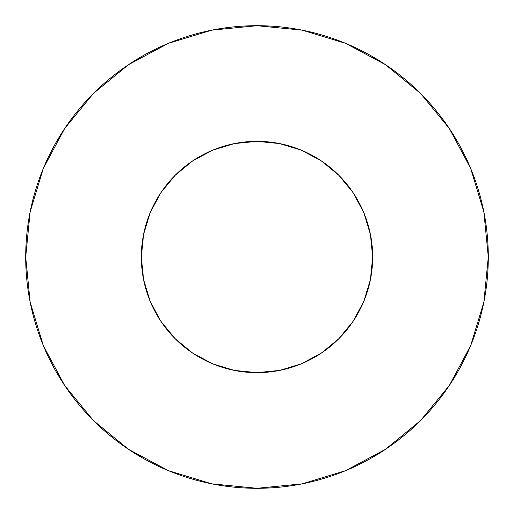 <?xml version="1.0" encoding="UTF-8"?>
<svg xmlns="http://www.w3.org/2000/svg" width="514" height="514" viewBox="0 0 514 514"><rect width="100%" height="100%" fill="white"/><g stroke="black" fill="none" stroke-linecap="round" stroke-linejoin="round"><path stroke-width="0.77" d="M141.35 257A115.65 115.65 0 0 1 257 141.35A115.65 115.65 0 0 1 372.65 257A115.65 115.65 0 0 1 257 372.65A115.65 115.65 0 0 1 141.35 257L143.573 279.565L150.152 301.255L160.843 321.25L175.223 338.777L192.75 353.157L212.745 363.848L234.435 370.427L257 372.65L279.565 370.427L301.255 363.848L321.25 353.157L338.777 338.777L353.157 321.25L363.848 301.255L370.427 279.565L372.65 257L370.427 234.435L363.848 212.745L353.157 192.75L338.777 175.223L321.25 160.843L301.255 150.152L279.565 143.573L257 141.35L234.435 143.573L212.745 150.152L192.75 160.843L175.223 175.223L160.843 192.75L150.152 212.745L143.573 234.435L141.35 257M488.3 257A231.3 231.3 0 0 0 257 25.7A231.3 231.3 0 0 0 25.7 257A231.3 231.3 0 0 1 257 25.7A231.3 231.3 0 0 1 488.3 257A231.3 231.3 0 0 1 257 488.3A231.3 231.3 0 0 1 25.7 257A231.3 231.3 0 0 0 257 488.3A231.3 231.3 0 0 0 488.3 257L483.854 211.877L470.695 168.483L449.32 128.494L420.555 93.445L385.506 64.68L345.517 43.305L302.123 30.146L257 25.7L211.877 30.146L168.483 43.305L128.494 64.68L93.445 93.445L64.68 128.494L43.305 168.483L30.146 211.877L25.7 257L30.146 302.123L43.305 345.517L64.68 385.506L93.445 420.555L128.494 449.32L168.483 470.695L211.877 483.854L257 488.3L302.123 483.854L345.517 470.695L385.506 449.32L420.555 420.555L449.32 385.506L470.695 345.517L483.854 302.123L488.3 257M369.63 283.265L363.848 301.255M148.758 297.734L143.573 279.565M216.266 148.758L234.435 143.573M283.265 144.37L301.255 150.152M365.242 216.266L370.427 234.435M449.32 128.494L420.555 93.445L385.564 64.725M128.494 64.68L93.445 93.445L64.725 128.436M64.68 385.506L93.445 420.555L128.436 449.275M385.506 449.32L420.555 420.555L449.275 385.564"/></g></svg>
